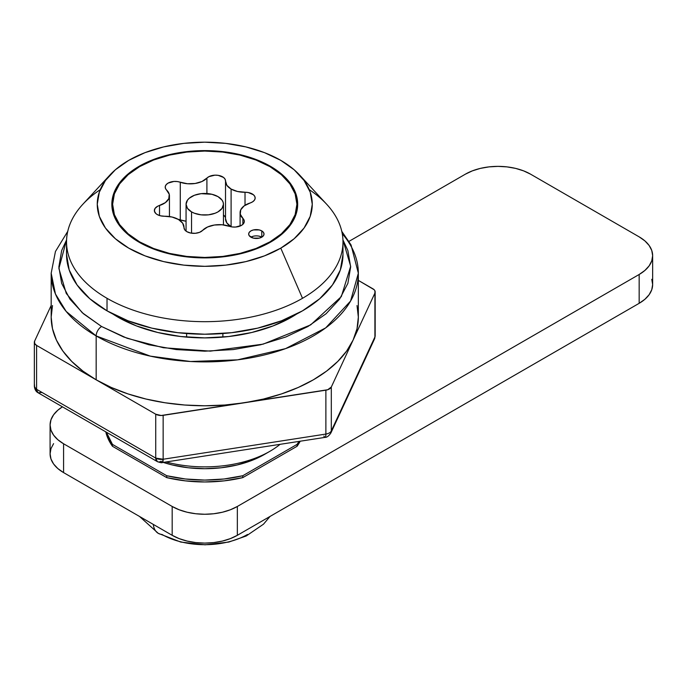 <?xml version="1.0" encoding="UTF-8"?>
<svg xmlns="http://www.w3.org/2000/svg" width="687" height="687" viewBox="0 0 687 687"><rect width="100%" height="100%" fill="white"/><g stroke="black" fill="none" stroke-linecap="round" stroke-linejoin="round"><path stroke-width="1.03" d="M191.544 211.888L191.544 233.194L191.544 211.888A18.695 10.794 180 0 1 186.065 204.254A18.695 10.794 180 0 1 197.607 194.284A18.695 10.794 180 0 1 217.985 196.619A18.695 10.794 180 0 1 223.455 204.254A18.695 10.794 180 0 1 211.914 214.224A18.695 10.794 180 0 1 191.544 211.888L194.378 213.228L201.111 214.842L208.41 214.842L215.151 213.228L217.985 211.888L222.03 208.384L223.455 204.254L223.095 202.15L222.03 200.123L217.985 196.619L211.914 194.284L201.111 193.665L194.378 195.28L189.217 198.26L187.491 200.123L186.065 204.254L187.491 208.384L191.544 211.888M244.314 221.369A9.919 5.728 180 0 0 242.872 218.389L242.872 224.348L242.872 218.389A19.047 11.001 180 0 1 240.089 212.669A19.047 11.001 180 0 1 250.008 203.017A9.919 5.728 180 0 0 255.169 197.993A9.919 5.728 180 0 0 245.019 192.266L245.019 205.284L245.019 192.266A19.047 11.001 180 0 1 231.098 189.054L231.098 226.667L226.882 222.983L225.525 218.629A19.047 11.001 0 0 0 225.516 218.895A19.047 11.001 0 0 0 231.098 226.667L231.098 189.054A19.047 11.001 180 0 1 225.516 181.274A19.047 11.001 180 0 1 225.525 181.016L226.882 185.361L231.098 189.054L237.487 191.484L248.273 192.54L253.46 194.782L254.825 196.508L255.143 198.397L254.37 200.243L252.593 201.841L244.16 205.868L240.733 209.818L240.278 214.232L244.091 220.149L244.246 222.047L243.318 223.868L241.412 225.413L235.581 227.053L232.292 226.959L222.038 224.761L214.404 225.027L207.56 227.002L202.613 230.377A9.919 5.728 180 0 1 186.898 231.682L184.709 229.759L182.639 223.146L178.422 219.462L172.042 217.023L164.511 216.242A9.919 5.728 180 0 1 157.263 214.567L155.837 213.528L154.395 211.029L155.047 208.419L157.649 206.263L165.361 202.639L168.787 198.689L169.242 194.275L165.43 188.358L165.275 186.46L166.202 184.64L168.109 183.094L173.94 181.454L177.229 181.548L187.482 183.747L195.125 183.489L201.969 181.505L208.942 176.645L214.902 175.168L218.174 175.348L223.55 177.444L225.053 179.135L225.525 181.016A9.919 5.728 180 0 0 225.525 180.879A9.919 5.728 180 0 0 218.062 175.331A9.919 5.728 180 0 0 206.907 178.131A19.047 11.001 180 0 1 180.277 182.253L180.277 219.874A9.919 5.728 0 0 0 178.173 219.316L180.277 219.874A19.047 11.001 0 0 0 186.065 221.214L180.277 219.874L180.277 182.253A9.919 5.728 180 0 0 170.264 182.149A9.919 5.728 180 0 0 165.206 187.139A9.919 5.728 180 0 0 166.658 190.119A19.047 11.001 180 0 1 169.44 195.847A19.047 11.001 180 0 1 159.521 205.49L159.521 215.546L159.521 205.49A9.919 5.728 180 0 0 154.36 210.523A9.919 5.728 180 0 0 157.263 214.567L160.586 215.83L164.511 216.242A19.047 11.001 180 0 1 184.004 227.234A19.047 11.001 180 0 1 183.996 227.491L183.996 227.491A9.919 5.728 180 0 0 183.996 227.629A9.919 5.728 180 0 0 186.898 231.682L190.78 233.065L195.323 233.297L199.565 232.335L202.613 230.377A19.047 11.001 180 0 1 229.243 226.255A9.919 5.728 180 0 0 239.256 226.358A9.919 5.728 180 0 0 244.314 221.369L244.314 221.437M259.282 236.208L261.773 237.17A7.677 4.431 0 0 0 250.918 237.17A7.677 4.431 180 0 1 248.668 234.035A7.677 4.431 180 0 1 253.409 229.939A7.677 4.431 180 0 1 261.773 230.901L261.773 237.17L259.282 238.131L253.409 238.131L249.252 235.735L248.668 234.035L249.252 232.343L250.918 230.901L253.409 229.939L259.282 229.939L261.773 230.901L263.439 232.343L264.023 234.035L263.439 235.735L261.773 237.17L261.773 230.901A7.677 4.431 180 0 1 264.023 234.035A7.677 4.431 180 0 1 259.282 238.131A7.677 4.431 180 0 1 250.918 237.17M139.607 241.876L139.607 242.502L139.607 241.876L153.57 248.488L169.5 253.409L186.787 256.431L204.76 257.453L222.743 256.431L240.029 253.409L255.959 248.488L269.922 241.876L281.378 233.812L289.897 224.615L295.144 214.636L296.913 204.254A92.152 53.2 180 0 1 240.029 253.409A92.152 53.2 180 0 1 139.607 241.876A92.152 53.2 180 0 1 112.616 204.254L114.385 214.636L119.624 224.615L128.143 233.812L139.607 241.876M269.922 166.632A92.152 53.2 180 0 1 296.913 204.254L295.144 193.871L289.897 183.893L281.378 174.696L269.922 166.632L255.959 160.019L240.029 155.099L222.743 152.076L204.76 151.054L186.787 152.076L169.5 155.099L153.57 160.019L139.607 166.632L128.143 174.696L119.624 183.893L114.385 193.871L112.616 204.254A92.152 53.2 180 0 1 169.5 155.099A92.152 53.2 180 0 1 269.922 166.632M297.067 444.395L297.067 446.275A99.83 57.639 0 0 0 300.21 441.217L297.067 446.275L242.769 477.628L242.769 475.739A99.83 57.639 180 0 1 166.752 475.739L166.752 477.628A99.83 57.639 0 0 0 242.769 477.628L224.134 480.866L204.76 481.965L185.387 480.866L166.752 477.628L112.453 446.275L106.829 435.515L105.789 431.857A99.83 57.639 0 0 0 112.453 446.275L112.453 444.395A99.83 57.639 180 0 1 106.373 432.192L112.453 444.395L166.752 475.739L112.453 444.395L112.453 446.275L166.752 477.628L166.752 475.739L185.387 478.985L204.76 480.084L224.134 478.985L242.769 475.739L297.067 444.395L242.769 475.739L242.769 477.628L297.067 446.275L297.067 444.395A99.83 57.639 180 0 0 299.043 441.397L297.067 444.395M206.907 193.536L206.907 178.131L206.907 193.536M225.525 218.5A9.919 5.728 0 0 0 223.455 214.997L225.053 216.757M530.553 174.163L639.159 236.86L530.553 174.163L523.571 170.857L515.611 168.392L506.963 166.881L497.981 166.374L488.989 166.881L480.342 168.392L472.381 170.857L465.4 174.163L349.005 241.36L465.4 174.163A46.072 26.604 180 0 1 530.553 174.163M53.595 443.622L50.975 448.611L50.091 453.798L50.975 458.985L53.595 463.983L57.854 468.577L63.582 472.604L63.582 443.768A46.072 26.604 180 0 1 50.091 424.961A46.072 26.604 180 0 1 62.44 406.833L57.854 410.182L53.595 414.776L50.975 419.766L50.091 424.961L50.975 430.148L53.595 435.137L57.854 439.732L63.582 443.768L172.179 506.465L172.179 535.31L63.582 472.604L63.582 443.768L172.179 506.465L179.161 509.771L187.13 512.236L195.769 513.747L204.76 514.254L213.751 513.747L222.39 512.236L230.36 509.771L237.341 506.465L639.159 274.482L639.159 303.319L237.341 535.31L237.341 506.465L639.159 274.482L644.887 270.446L649.146 265.852L651.765 260.862L652.65 255.667L651.765 250.48L649.146 245.491L644.887 240.888L639.159 236.86A46.072 26.604 180 0 1 652.65 255.667A46.072 26.604 180 0 1 639.159 274.482L639.159 303.319L644.887 299.292L649.146 294.689L651.765 289.699L652.65 284.512L651.765 279.326M50.091 424.961L50.091 453.798A46.072 26.604 0 0 0 63.582 472.604L172.179 535.31L179.161 538.617L187.13 541.073L195.769 542.584L204.76 543.099L213.751 542.584L222.39 541.073L230.36 538.617L237.341 535.31L639.159 303.319A46.072 26.604 0 0 0 652.65 284.512L652.65 255.667M172.179 506.465L172.179 535.31A46.072 26.604 0 0 0 237.341 535.31L237.341 506.465A46.072 26.604 180 0 1 172.179 506.465M280.073 444.334A92.152 53.2 180 0 1 269.922 451.29A92.152 53.2 180 0 1 166.099 461.965A92.152 53.2 0 0 0 280.073 444.334M163.231 462.403A84.467 48.768 0 0 0 264.495 454.425L251.691 460.488L237.084 464.996L221.24 467.77L204.76 468.706L188.281 467.77L172.437 464.996L163.223 462.403M270.463 166.323L270.463 166.95L270.463 166.323L282.022 174.455L290.61 183.73L295.891 193.786L297.677 204.254L295.891 214.722L290.61 224.786L282.022 234.061L270.463 242.185L256.38 248.857L240.321 253.812L222.889 256.869L204.76 257.9L186.632 256.869L169.208 253.812L153.141 248.857L139.057 242.185A92.917 53.646 180 0 1 111.844 204.254A92.917 53.646 180 0 1 169.208 154.695A92.917 53.646 180 0 1 270.463 166.323A92.917 53.646 180 0 1 297.677 204.254A92.917 53.646 180 0 1 240.321 253.812A92.917 53.646 180 0 1 139.057 242.185L127.507 234.061L118.92 224.786L113.63 214.722L111.844 204.254L113.63 193.786L118.92 183.73L127.507 174.455L139.057 166.323L153.141 159.65L169.208 154.695L186.632 151.638L204.76 150.608L222.889 151.638L240.321 154.695L256.38 159.65L270.463 166.323M309.244 189.629A138.224 79.804 180 0 1 342.985 241.876A138.224 79.804 180 0 1 302.503 298.304L280.777 248.144A107.507 62.07 180 0 1 140.723 254.104A107.507 62.07 180 0 1 109.946 174.996A107.507 62.07 180 0 1 128.744 160.363L115.373 169.775L105.437 180.501L99.323 192.145L97.253 204.254L99.323 216.362L105.437 228.007L115.373 238.741L128.744 248.144L145.034 255.865L163.618 261.601L183.79 265.13L204.76 266.324L225.74 265.13L245.903 261.601L264.486 255.865L280.777 248.144L294.148 238.741L304.083 228.007L310.206 216.362L312.267 204.254L310.206 192.145L304.083 180.501L294.148 169.775L280.777 160.363L264.486 152.643L245.903 146.915L225.74 143.377L204.76 142.183L183.79 143.377L163.618 146.915L145.034 152.643L128.744 160.363A107.507 62.07 180 0 1 299.575 174.996A107.507 62.07 180 0 1 280.777 248.144L302.503 298.304A138.224 79.804 180 0 1 107.026 298.304A138.224 79.804 0 0 0 302.503 298.304A138.224 79.804 0 0 0 326.66 204.254L299.575 174.996M109.946 174.996L82.861 204.254A138.224 79.804 0 0 0 107.026 298.304L107.026 310.842A138.224 79.804 0 0 0 257.659 328.146A138.224 79.804 0 0 0 342.985 254.413L340.331 269.982L332.465 284.95L319.687 298.751L302.503 310.842L281.558 320.769L257.659 328.146L231.725 332.68L204.76 334.217L177.796 332.68L151.87 328.146L127.971 320.769L107.026 310.842L107.026 298.304A138.224 79.804 180 0 1 66.536 241.876A138.224 79.804 180 0 1 100.285 189.629M186.641 333.53L186.641 337.111L186.641 333.53M222.88 337.111L222.88 333.53L222.88 337.111M66.536 254.413A138.224 79.804 0 0 0 107.026 310.842L89.834 298.751L77.064 284.95L69.198 269.982L66.536 254.413L66.536 241.876M296.75 313.976L291.64 317.111L273.022 325.939L251.777 332.491L228.728 336.527L204.76 337.892L180.793 336.527L157.744 332.491L136.498 325.939L117.881 317.111A122.861 70.933 180 0 1 112.78 313.985M96.163 335.926L150.324 356.132L190.531 361.508L237.608 359.842L285.586 348.618L325.69 327.888L350.585 301.043L358.339 273.22A153.579 88.666 180 0 1 263.533 355.145A153.579 88.666 180 0 1 96.163 335.926L96.163 379.817A153.579 88.666 0 0 0 244.512 402.762A153.579 88.666 0 0 0 353.109 340.065A153.579 88.666 0 0 0 358.339 317.111L357.025 328.687L353.109 340.065L346.652 351.048L337.764 361.448L326.608 371.092L313.358 379.817L298.252 387.459L281.55 393.9L263.533 399.035L244.512 402.762L224.812 405.021L204.76 405.785L184.717 405.021L165.009 402.762L145.988 399.035L127.971 393.9L111.268 387.459L96.163 379.817L96.163 335.926A153.579 88.666 180 0 1 51.181 273.22L55.458 294.01L66.175 311.434L96.163 335.926A7.677 4.431 -60 0 1 101.59 326.514A7.677 4.431 120 0 0 96.163 335.926M342.942 239.918L350.662 266.29L341.327 296.604L310.67 324.891L263.095 344.161L210.351 351.126L163.386 347.734L127.164 338.287L101.59 326.514L123.703 336.991L148.924 344.78L176.301 349.571L204.76 351.186L233.228 349.571L260.596 344.78L285.818 336.991L307.931 326.514L326.076 313.753L339.558 299.188L347.862 283.387L350.662 266.951L347.862 250.523L342.942 239.909M342.263 233.726A153.579 88.666 180 0 1 358.339 273.22L351.057 244.958L341.783 231.364M42.027 392.449L38.189 392.827L34.35 386.18A7.677 4.431 0 0 0 36.6 389.314L36.6 345.424L36.6 389.314L155.726 458.092L155.726 414.201L36.6 345.424A7.677 4.431 180 0 1 34.35 342.289A7.677 4.431 180 0 1 34.608 341.138L51.181 305.44L34.608 341.138L34.608 343.44L36.6 345.424L96.163 379.817L82.921 371.092L71.757 361.448L62.869 351.048L56.411 340.065L52.495 328.687L51.181 317.111A153.579 88.666 0 0 0 96.163 379.817L155.726 414.201L161.162 415.498L327.733 389.735L331.306 387.039L374.913 293.083L374.913 290.79L374.149 289.725L358.339 280.382L372.921 288.806A7.677 4.431 180 0 1 375.171 291.941A7.677 4.431 180 0 1 374.913 293.083L331.306 387.039L331.306 430.929L374.913 336.974L374.913 293.083L374.913 336.974A7.677 4.431 0 0 0 375.171 335.831A7.677 4.431 180 0 1 374.913 336.974A7.677 6.054 24.9 0 1 374.458 339.06A7.677 6.054 -155.1 0 0 374.913 336.974L331.306 430.929L331.306 387.039A7.677 4.431 180 0 1 325.878 390.173L163.145 415.352L163.145 459.242L325.878 434.064L325.878 390.173L325.878 434.064A7.677 4.431 0 0 0 331.306 430.929A7.677 6.054 24.9 0 1 330.859 433.016A7.677 6.054 -155.1 0 0 331.306 430.929A7.677 4.431 180 0 1 325.878 434.064A7.677 1.623 81.2 0 1 325.063 437.37A7.677 1.623 81.2 0 1 323.886 436.047M66.579 239.909L61.667 250.523L58.859 266.951L61.667 283.387L69.962 299.188L83.445 313.753L101.59 326.514L82.26 312.714L66.261 293.435L58.884 268.505L66.579 239.918M296.75 313.985A122.861 70.933 180 0 1 117.881 317.111L112.771 313.976M357.025 305.543L358.339 317.111L358.339 273.22M67.747 231.364L55.441 251.502L51.181 273.22L51.181 317.111L52.495 305.543M162.33 462.549C162.089 462.995 160.415 462.677 157.314 461.604L155.726 458.092L163.145 459.242L325.878 434.064A7.677 1.623 -98.8 0 1 325.063 437.37L162.33 462.549L163.145 459.242L163.145 415.352A7.677 4.431 180 0 1 155.726 414.201L155.726 458.092A7.677 4.431 0 0 0 163.145 459.242A7.677 1.623 81.2 0 1 162.33 462.549A7.677 1.623 81.2 0 1 161.162 461.226A7.677 4.431 -60 0 1 157.314 461.604A7.677 4.431 -60 0 1 155.726 458.092L36.6 389.314A7.677 4.431 120 0 0 38.189 392.827C35.99 391.719 34.711 389.503 34.35 386.18L34.608 385.029M153.304 524.404A24.569 14.187 120 0 0 158.208 533.31A24.569 14.187 -60 0 1 153.794 527.041M247.526 534.46A60.473 34.917 180 0 1 162.003 534.46A24.569 14.187 -60 0 1 158.208 533.31M223.455 204.254L223.455 224.907M225.516 181.274L225.516 218.895M296.913 211.141L296.913 204.254M112.616 211.141L112.616 204.254M240.089 226.057L240.089 212.669M169.44 216.542L169.44 195.889M186.065 204.254L186.065 231.133M269.922 451.29L264.495 454.425M342.985 241.876L342.985 254.413M34.35 386.18L34.35 342.289M325.063 437.37C326.892 437.43 328.824 435.979 330.859 433.016L374.458 339.06L375.171 335.831L375.171 291.941M157.314 461.604L38.189 392.827M270.06 516.418L263.499 524.181L246.221 535.989L228.814 542.06L205.087 544.817L180.767 542.069L158.268 533.344L139.47 516.418"/></g></svg>
